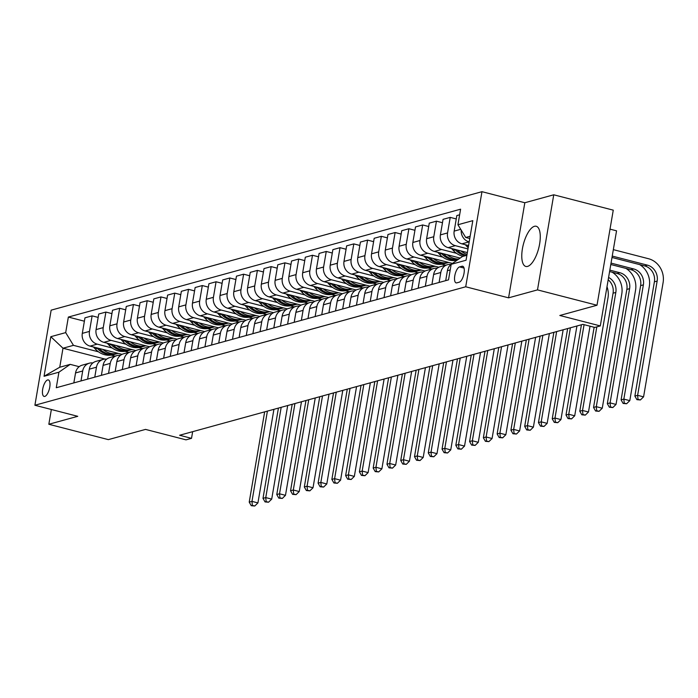<?xml version="1.0" encoding="UTF-8"?>
<svg xmlns="http://www.w3.org/2000/svg" width="698" height="698" viewBox="0 0 698 698"><rect width="100%" height="100%" fill="white"/><g stroke="black" fill="none" stroke-linecap="round" stroke-linejoin="round"><path stroke-width="1.05" d="M527.592 266.4A20.748 7.914 -75.5 0 0 539.196 246.158A20.748 7.914 -75.5 0 0 536.204 226.265A20.748 7.914 -75.5 0 0 534.45 226.309A20.748 7.914 -75.5 0 0 522.846 246.551A20.748 7.914 -75.5 0 0 525.838 266.444A20.748 7.914 -75.5 0 0 527.592 266.4M44.812 396.403A8.516 3.246 -75.5 0 0 49.575 388.097A8.516 3.246 -75.5 0 0 48.345 379.93A8.516 3.246 -75.5 0 0 47.621 379.948A8.516 3.246 -75.5 0 0 42.866 388.254A8.516 3.246 -75.5 0 0 44.087 396.42A8.516 3.246 -75.5 0 0 44.812 396.403M481.969 191.68L51.155 310.156L34.9 405.25L465.714 286.782L481.969 191.68L524.826 202.743L508.572 297.837L537.495 289.888L553.75 194.794L524.826 202.743M553.75 194.794L613.263 210.15L597.008 305.244L559.822 315.479L600.297 325.922L616.552 230.829L610.017 229.136M51.355 409.499L48.834 424.262L108.347 439.627L145.533 429.401L186.008 439.845L191.522 438.335L192.657 431.669M537.495 289.888L597.008 305.244M600.297 325.922L594.792 327.432L582.882 324.361L179.613 435.255L191.522 438.335M461.98 266.252L459.554 266.915A8.245 3.141 -75.5 0 0 454.948 274.96A8.245 3.141 -75.5 0 0 456.134 282.873A8.245 3.141 -75.5 0 0 456.832 282.856L459.258 282.184A8.245 3.141 -75.5 0 0 463.865 274.139A8.245 3.141 -75.5 0 0 462.678 266.235A8.245 3.141 -75.5 0 0 461.98 266.252L463.28 266.584M470.155 236.264L465.714 237.486L457.94 224.747L460.601 209.191L68.352 317.058L84.379 321.202M457.94 224.747L472.816 220.655L466.055 260.232L451.178 264.324L462.46 256.498L466.901 255.276M105.093 359.095L62.995 348.223L59.74 367.244L70.21 364.365L58.929 372.191L56.268 387.739L448.517 279.872L451.178 264.324A10.636 9.606 -105.4 0 0 447.409 270.693L450.219 269.917M58.929 372.191L44.053 376.283L50.814 336.698L65.691 332.606L68.352 317.058M508.572 297.837L465.714 286.782M48.834 424.262L77.757 416.313L34.9 405.25M70.21 364.365L79.188 366.686M469.763 238.524L465.714 237.486M469.187 241.901L469.1 241.883A10.636 9.606 -105.4 0 1 461.212 230.104M468.559 245.556L461.936 243.846A10.636 9.606 -105.4 0 1 454.171 231.108L456.832 215.56L459.65 214.783M467.983 248.933L455.323 245.67A10.636 9.606 -105.4 0 1 447.558 232.931L450.219 217.383L456.248 218.936M467.363 252.589L448.16 247.642A10.636 9.606 -105.4 0 1 440.394 234.903L443.056 219.347L450.219 217.383M456.536 253.322L441.555 249.456A10.636 9.606 -105.4 0 1 433.79 236.718L436.442 221.17L442.48 222.723M460.183 258.086L434.392 251.428A10.636 9.606 -105.4 0 1 426.626 238.69L429.279 223.133L436.442 221.17M456.475 260.651L455.602 260.424M442.768 257.108L427.778 253.243A10.636 9.606 -105.4 0 1 420.013 240.505L422.674 224.957L428.703 226.51M452.461 263.434L420.615 255.215A10.636 9.606 -105.4 0 1 412.85 242.476L415.511 226.929L422.674 224.957M445.682 265.205L441.825 264.21M428.991 260.895L414.01 257.03A10.636 9.606 -105.4 0 1 406.245 244.291L408.897 228.743L414.935 230.296M438.815 267.255L406.847 259.002A10.636 9.606 -105.4 0 1 399.082 246.263L401.734 230.715L408.897 228.743M431.914 268.992L428.057 267.997M415.223 264.682L400.233 260.816A10.636 9.606 -105.4 0 1 392.468 248.078L395.129 232.53L401.158 234.083M425.047 271.042L393.07 262.788A10.636 9.606 -105.4 0 1 385.305 250.05L387.966 234.502L395.129 232.53M418.137 272.778L414.28 271.784M401.446 268.477L386.465 264.603A10.636 9.606 -105.4 0 1 378.691 251.865L381.352 236.317L387.39 237.878M411.27 274.829L379.302 266.575A10.636 9.606 -105.4 0 1 371.537 253.836L374.189 238.288L381.352 236.317M404.369 276.565L400.504 275.57M387.678 272.264L372.688 268.39A10.636 9.606 -105.4 0 1 364.923 255.651L367.584 240.103L373.613 241.665M397.502 278.615L365.525 270.362A10.636 9.606 -105.4 0 1 357.76 257.623L360.421 242.075L367.584 240.103M390.592 280.36L386.736 279.357M373.901 276.05L358.912 272.176A10.636 9.606 -105.4 0 1 351.146 259.438L353.807 243.89L359.845 245.452M383.726 282.402L351.757 274.148A10.636 9.606 -105.4 0 1 343.992 261.41L346.644 245.862L353.807 243.89M376.824 284.147L372.959 283.152M360.124 279.837L345.144 275.972A10.636 9.606 -105.4 0 1 337.378 263.233L340.031 247.677L346.068 249.238M369.949 286.189L337.98 277.935A10.636 9.606 -105.4 0 1 330.215 265.196L332.876 249.648L340.031 247.677M363.047 287.934L359.191 286.939M346.356 283.624L331.367 279.758A10.636 9.606 -105.4 0 1 323.602 267.02L326.263 251.463L332.292 253.025M356.181 289.975L324.204 281.722A10.636 9.606 -105.4 0 1 316.438 268.983L319.099 253.435L326.263 251.463M349.27 291.72L345.414 290.726M332.58 287.41L317.599 283.545A10.636 9.606 -105.4 0 1 309.833 270.807L312.486 255.259L318.524 256.812M342.404 293.762L310.436 285.508A10.636 9.606 -105.4 0 1 302.67 272.77L305.323 257.222L312.486 255.259M335.502 295.507L331.646 294.512M318.812 291.197L303.822 287.332A10.636 9.606 -105.4 0 1 296.057 274.593L298.718 259.045L304.747 260.598M328.636 297.549L296.659 289.304A10.636 9.606 -105.4 0 1 288.893 276.565L291.555 261.008L298.718 259.045M321.726 299.294L317.869 298.299M305.035 294.984L290.054 291.118A10.636 9.606 -105.4 0 1 282.289 278.38L284.941 262.832L290.979 264.385M314.859 301.335L282.891 293.09A10.636 9.606 -105.4 0 1 275.125 280.352L277.778 264.795L284.941 262.832M307.958 303.08L304.101 302.086M291.267 298.77L276.277 294.905A10.636 9.606 -105.4 0 1 268.512 282.166L271.173 266.619L277.202 268.172M301.091 305.131L269.114 296.877A10.636 9.606 -105.4 0 1 261.349 284.138L264.01 268.59L271.173 266.619M294.181 306.867L290.324 305.872M277.49 302.557L262.509 298.692A10.636 9.606 -105.4 0 1 254.735 285.953L257.396 270.405L263.434 271.958M287.314 308.917L255.346 300.664A10.636 9.606 -105.4 0 1 247.581 287.925L250.233 272.377L257.396 270.405M280.413 310.654L276.548 309.659M263.722 306.343L248.732 302.478A10.636 9.606 -105.4 0 1 240.967 289.74L243.628 274.192L249.657 275.754M273.546 312.704L241.569 304.45A10.636 9.606 -105.4 0 1 233.804 291.712L236.465 276.164L243.628 274.192M266.636 314.44L262.78 313.446M249.945 310.139L234.956 306.265A10.636 9.606 -105.4 0 1 227.19 293.526L229.851 277.979L235.889 279.54M259.769 316.491L227.801 308.237A10.636 9.606 -105.4 0 1 220.036 295.498L222.688 279.95L229.851 277.979M252.868 318.227L249.003 317.232M236.168 313.926L221.187 310.052A10.636 9.606 -105.4 0 1 213.422 297.313L216.075 281.765L222.112 283.327M245.993 320.277L214.024 312.023A10.636 9.606 -105.4 0 1 206.259 299.285L208.92 283.737L216.075 281.765M239.091 322.022L235.235 321.019M222.4 317.712L207.411 313.838A10.636 9.606 -105.4 0 1 199.645 301.1L202.307 285.552L208.336 287.114M232.225 324.064L200.247 315.81A10.636 9.606 -105.4 0 1 192.482 303.072L195.143 287.524L202.307 285.552M225.314 325.809L221.458 324.814M208.623 321.499L193.643 317.634A10.636 9.606 -105.4 0 1 185.877 304.895L188.53 289.338L194.568 290.9M218.448 327.851L186.479 319.597A10.636 9.606 -105.4 0 1 178.714 306.858L181.367 291.31L188.53 289.338M211.546 329.596L207.69 328.601M194.855 325.285L179.866 321.42A10.636 9.606 -105.4 0 1 172.101 308.682L174.762 293.125L180.791 294.687M204.68 331.637L172.703 323.383A10.636 9.606 -105.4 0 1 164.937 310.645L167.599 295.097L174.762 293.125M197.77 333.382L193.913 332.388M181.079 329.072L166.098 325.207A10.636 9.606 -105.4 0 1 158.333 312.468L160.985 296.92L167.023 298.474M190.903 335.424L158.935 327.17A10.636 9.606 -105.4 0 1 151.169 314.432L153.822 298.884L160.985 296.92M184.002 337.169L180.145 336.174M167.311 332.859L152.321 328.994A10.636 9.606 -105.4 0 1 144.556 316.255L147.217 300.707L153.246 302.26M177.135 339.211L145.158 330.965A10.636 9.606 -105.4 0 1 137.393 318.227L140.054 302.67L147.217 300.707M170.225 340.956L166.368 339.961M153.534 336.645L138.553 332.78A10.636 9.606 -105.4 0 1 130.779 320.042L133.44 304.494L139.478 306.047M163.358 342.997L131.39 334.752A10.636 9.606 -105.4 0 1 123.625 322.014L126.277 306.457L133.44 304.494M156.457 344.742L152.592 343.748M139.766 340.432L124.776 336.567A10.636 9.606 -105.4 0 1 117.011 323.828L119.672 308.28L125.701 309.833M149.59 346.793L117.613 338.539A10.636 9.606 -105.4 0 1 109.848 325.8L112.509 310.252L119.672 308.28M142.68 348.529L138.823 347.534M125.989 344.219L110.999 340.354A10.636 9.606 -105.4 0 1 103.234 327.615L105.895 312.067L111.933 313.62M135.813 350.579L103.845 342.325A10.636 9.606 -105.4 0 1 96.08 329.587L98.732 314.039L105.895 312.067M128.912 352.316L125.047 351.321M112.212 348.005L97.231 344.14A10.636 9.606 -105.4 0 1 89.466 331.402L92.119 315.854L98.156 317.416M122.037 354.366L90.068 346.112A10.636 9.606 -105.4 0 1 82.303 333.374L84.964 317.826L92.119 315.854M115.135 356.102L111.279 355.108M98.444 351.801L73.456 345.344L62.995 348.223L50.814 336.698M445.699 280.648L447.409 270.693M439.094 282.463L440.796 272.508A10.636 9.606 -105.4 0 1 447.497 264.708A10.636 9.606 -105.4 0 1 450.987 264.472M431.931 284.435L433.633 274.48A10.636 9.606 -105.4 0 1 440.333 266.68L447.497 264.708M425.318 286.25L427.019 276.295A10.636 9.606 -105.4 0 1 433.72 268.494A10.636 9.606 -105.4 0 1 437.218 268.259M418.154 288.222L419.856 278.266A10.636 9.606 -105.4 0 1 426.565 270.466L433.72 268.494M411.55 290.036L413.251 280.081A10.636 9.606 -105.4 0 1 419.952 272.281A10.636 9.606 -105.4 0 1 423.442 272.054M404.386 292.008L406.088 282.053A10.636 9.606 -105.4 0 1 412.788 274.253L419.952 272.281M397.773 293.832L399.474 283.868A10.636 9.606 -105.4 0 1 406.175 276.068A10.636 9.606 -105.4 0 1 409.665 275.841M390.61 295.795L392.311 285.84A10.636 9.606 -105.4 0 1 399.012 278.04L406.175 276.068M384.005 297.618L385.706 287.663A10.636 9.606 -105.4 0 1 392.407 279.854A10.636 9.606 -105.4 0 1 395.897 279.628M376.841 299.582L378.543 289.626A10.636 9.606 -105.4 0 1 385.244 281.826L392.407 279.854M370.228 301.405L371.929 291.45A10.636 9.606 -105.4 0 1 378.63 283.65A10.636 9.606 -105.4 0 1 382.12 283.414M363.065 303.368L364.766 293.413A10.636 9.606 -105.4 0 1 371.467 285.613L378.63 283.65M356.451 305.192L358.153 295.237A10.636 9.606 -105.4 0 1 364.862 287.436A10.636 9.606 -105.4 0 1 368.352 287.201M349.297 307.164L350.998 297.2A10.636 9.606 -105.4 0 1 357.699 289.4L364.862 287.436M342.683 308.978L344.384 299.023A10.636 9.606 -105.4 0 1 351.085 291.223A10.636 9.606 -105.4 0 1 354.575 290.987M335.52 310.95L337.221 300.995A10.636 9.606 -105.4 0 1 343.922 293.186L351.085 291.223M328.906 312.765L330.608 302.81A10.636 9.606 -105.4 0 1 337.317 295.01A10.636 9.606 -105.4 0 1 340.807 294.774M321.743 314.737L323.453 304.782A10.636 9.606 -105.4 0 1 330.154 296.982L337.317 295.01M315.138 316.552L316.84 306.596A10.636 9.606 -105.4 0 1 323.54 298.796A10.636 9.606 -105.4 0 1 327.03 298.561M307.975 318.524L309.676 308.568A10.636 9.606 -105.4 0 1 316.377 300.768L323.54 298.796M301.361 320.338L303.063 310.383A10.636 9.606 -105.4 0 1 309.764 302.583A10.636 9.606 -105.4 0 1 313.262 302.347M294.198 322.31L295.9 312.355A10.636 9.606 -105.4 0 1 302.609 304.555L309.764 302.583M287.593 324.125L289.295 314.17A10.636 9.606 -105.4 0 1 295.996 306.37A10.636 9.606 -105.4 0 1 299.486 306.134M280.43 326.097L282.132 316.142A10.636 9.606 -105.4 0 1 288.832 308.341L295.996 306.37M273.817 327.912L275.518 317.956A10.636 9.606 -105.4 0 1 282.219 310.156A10.636 9.606 -105.4 0 1 285.709 309.921M266.653 329.884L268.355 319.928A10.636 9.606 -105.4 0 1 275.056 312.128L282.219 310.156M260.049 331.698L261.75 321.743A10.636 9.606 -105.4 0 1 268.451 313.943A10.636 9.606 -105.4 0 1 271.941 313.716M252.885 333.67L254.587 323.715A10.636 9.606 -105.4 0 1 261.288 315.915L268.451 313.943M246.272 335.494L247.973 325.53A10.636 9.606 -105.4 0 1 254.674 317.73A10.636 9.606 -105.4 0 1 258.164 317.503M239.109 337.457L240.81 327.502A10.636 9.606 -105.4 0 1 247.511 319.701L254.674 317.73M232.495 339.28L234.196 329.325A10.636 9.606 -105.4 0 1 240.906 321.516A10.636 9.606 -105.4 0 1 244.396 321.289M225.341 341.243L227.042 331.288A10.636 9.606 -105.4 0 1 233.743 323.488L240.906 321.516M218.727 343.067L220.428 333.112A10.636 9.606 -105.4 0 1 227.129 325.312A10.636 9.606 -105.4 0 1 230.619 325.076M211.564 345.03L213.265 335.075A10.636 9.606 -105.4 0 1 219.966 327.275L227.129 325.312M204.95 346.854L206.652 336.898A10.636 9.606 -105.4 0 1 213.361 329.098A10.636 9.606 -105.4 0 1 216.851 328.863M197.787 348.826L199.497 338.862A10.636 9.606 -105.4 0 1 206.198 331.061L213.361 329.098M191.182 350.64L192.884 340.685A10.636 9.606 -105.4 0 1 199.584 332.885A10.636 9.606 -105.4 0 1 203.074 332.649M184.019 352.612L185.72 342.657A10.636 9.606 -105.4 0 1 192.421 334.848L199.584 332.885M177.405 354.427L179.107 344.472A10.636 9.606 -105.4 0 1 185.808 336.672A10.636 9.606 -105.4 0 1 189.306 336.436M170.242 356.399L171.944 346.444A10.636 9.606 -105.4 0 1 178.653 338.643L185.808 336.672M163.637 358.214L165.339 348.258A10.636 9.606 -105.4 0 1 172.04 340.458A10.636 9.606 -105.4 0 1 175.53 340.223M156.474 360.185L158.176 350.23A10.636 9.606 -105.4 0 1 164.876 342.43L172.04 340.458M149.861 362L151.562 352.045A10.636 9.606 -105.4 0 1 158.263 344.245A10.636 9.606 -105.4 0 1 161.753 344.009M142.697 363.972L144.399 354.017A10.636 9.606 -105.4 0 1 151.1 346.217L158.263 344.245M136.093 365.787L137.794 355.832A10.636 9.606 -105.4 0 1 144.495 348.032A10.636 9.606 -105.4 0 1 147.985 347.796M128.929 367.759L130.631 357.804A10.636 9.606 -105.4 0 1 137.332 350.003L144.495 348.032M122.316 369.574L124.017 359.618A10.636 9.606 -105.4 0 1 130.718 351.818A10.636 9.606 -105.4 0 1 134.208 351.583M115.153 371.545L116.854 361.59A10.636 9.606 -105.4 0 1 123.555 353.79L130.718 351.818M108.539 373.36L110.24 363.405A10.636 9.606 -105.4 0 1 116.95 355.605A10.636 9.606 -105.4 0 1 120.44 355.378M101.385 375.332L103.086 365.377A10.636 9.606 -105.4 0 1 109.787 357.577L116.95 355.605M94.771 377.156L96.472 367.192A10.636 9.606 -105.4 0 1 103.173 359.391A10.636 9.606 -105.4 0 1 106.663 359.165M87.608 379.119L89.309 369.163A10.636 9.606 -105.4 0 1 96.01 361.363L103.173 359.391M80.994 380.942L82.696 370.987A10.636 9.606 -105.4 0 1 89.405 363.178A10.636 9.606 -105.4 0 1 92.895 362.951M65.691 332.606L73.456 345.344M73.831 382.905L75.541 372.95A10.636 9.606 -105.4 0 1 82.242 365.15L89.405 363.178M44.053 376.283L59.74 367.244M611.998 257.475L644.69 265.912A13.297 12.006 -105.4 0 1 654.392 281.835L634.866 396.08L637.623 395.321L643.573 396.857L663.1 282.611A19.945 18.017 74.6 0 0 648.538 258.731L613.333 249.64M612.242 256.07L647.439 265.153A13.297 12.006 -105.4 0 1 657.15 281.076L637.623 395.321L638.007 399.352L636.908 399.657L640.389 399.963L638.007 399.352M640.389 399.963L643.573 396.857M634.866 396.08L636.908 399.657M465.322 244.719L467.075 246.656A20.347 18.375 74.6 0 0 468.184 247.781M611.038 263.102L633.671 268.939A13.297 12.006 -105.4 0 1 643.373 284.863L623.846 399.108L629.797 400.643L649.323 286.407A19.945 18.017 74.6 0 0 639.717 264.629M610.794 264.507L630.913 269.698A13.297 12.006 -105.4 0 1 640.624 285.622L621.089 399.867L623.846 399.108L624.239 403.139L623.131 403.444L626.612 403.749L624.239 403.139M626.612 403.749L629.797 400.643M621.089 399.867L623.131 403.444M451.545 248.514L453.299 250.442A20.347 18.375 74.6 0 0 463.088 256.323M460.898 250.922A20.347 18.375 74.6 0 0 467.058 254.369M454.965 249.395L455.393 249.867A20.347 18.375 74.6 0 0 465.182 255.747M466.508 255.389A20.347 18.375 -105.4 0 1 457.138 249.954M609.834 270.135L619.894 272.735A13.297 12.006 -105.4 0 1 629.605 288.658L610.078 402.894L616.029 404.43L635.555 290.194A19.945 18.017 74.6 0 0 625.949 268.416M609.59 271.539L617.137 273.485A13.297 12.006 -105.4 0 1 626.848 289.408L607.321 403.653L610.078 402.894L610.462 406.925L609.363 407.231L612.844 407.536L610.462 406.925M612.844 407.536L616.029 404.43M607.321 403.653L609.363 407.231M437.768 252.301L439.531 254.229A20.347 18.375 74.6 0 0 457.26 260.11M447.13 254.709A20.347 18.375 74.6 0 0 458.76 259.071M441.188 253.182L441.625 253.653A20.347 18.375 74.6 0 0 457.618 259.857M458.001 259.595A20.347 18.375 -105.4 0 1 443.37 253.74M608.586 277.455A13.297 12.006 -105.4 0 1 615.828 292.445L596.301 406.681L602.252 408.217L621.778 293.98A19.945 18.017 74.6 0 0 612.172 272.203M608.185 279.776A13.297 12.006 -105.4 0 1 613.071 293.195L593.544 407.44L596.301 406.681L596.685 410.712L595.586 411.017L599.067 411.331L596.685 410.712M599.067 411.331L602.252 408.217M593.544 407.44L595.586 411.017M424 256.087L425.754 258.016A20.347 18.375 74.6 0 0 443.954 263.774L446.039 263.198A20.347 18.375 74.6 0 0 446.703 263.006M433.353 258.504A20.347 18.375 74.6 0 0 448.674 262.457M427.42 256.969L427.848 257.44A20.347 18.375 74.6 0 0 446.039 263.198M448.709 262.465L447.366 262.832A20.347 18.375 -105.4 0 1 429.593 257.527M594.129 327.266L579.776 411.227L582.525 410.468L588.484 412.003L608.01 297.767A19.945 18.017 74.6 0 0 606.998 286.73M596.816 326.882L582.525 410.468L582.917 414.499L581.818 414.804L585.299 415.118L582.917 414.499M585.299 415.118L588.484 412.003M579.776 411.227L581.818 414.804M410.223 259.874L411.977 261.802A20.347 18.375 74.6 0 0 430.177 267.561L432.271 266.985A20.347 18.375 74.6 0 0 432.926 266.793M419.585 262.291A20.347 18.375 74.6 0 0 434.898 266.243M413.644 260.755L414.071 261.226A20.347 18.375 74.6 0 0 432.271 266.985M434.941 266.252L433.589 266.619A20.347 18.375 -105.4 0 1 415.825 261.314M581.425 324.762L565.999 415.013L568.757 414.263L574.707 415.799L590.019 326.202M584.069 324.666L568.757 414.263L569.14 418.285L568.041 418.591L571.522 418.905L569.14 418.285M571.522 418.905L574.707 415.799M565.999 415.013L568.041 418.591M396.455 263.661L398.209 265.589A20.347 18.375 74.6 0 0 416.401 271.348L418.495 270.772A20.347 18.375 74.6 0 0 419.158 270.58M405.808 266.078A20.347 18.375 74.6 0 0 421.13 270.03M399.875 264.542L400.303 265.013A20.347 18.375 74.6 0 0 418.495 270.772M421.164 270.039L419.821 270.405A20.347 18.375 -105.4 0 1 402.048 265.1M567.657 328.549L552.231 418.8L554.98 418.05L560.939 419.585L576.932 326.001M570.414 327.79L554.98 418.05L555.372 422.072L554.273 422.377L557.754 422.691L555.372 422.072M557.754 422.691L560.939 419.585M552.231 418.8L554.273 422.377M382.679 267.447L384.432 269.376A20.347 18.375 74.6 0 0 402.633 275.134L404.727 274.558A20.347 18.375 74.6 0 0 405.381 274.366M392.04 269.864A20.347 18.375 74.6 0 0 407.353 273.817M386.099 268.329L386.526 268.8A20.347 18.375 74.6 0 0 404.727 274.558M407.396 273.825L406.044 274.201A20.347 18.375 -105.4 0 1 388.28 268.896M553.88 332.335L538.455 422.595L541.212 421.836L547.162 423.372L563.155 329.788M556.638 331.585L541.212 421.836L541.596 425.867L540.496 426.164L543.978 426.478L541.596 425.867M543.978 426.478L547.162 423.372M538.455 422.595L540.496 426.164M368.91 271.234L370.664 273.162A20.347 18.375 74.6 0 0 388.856 278.921L390.95 278.345A20.347 18.375 74.6 0 0 391.613 278.153M378.264 273.651A20.347 18.375 74.6 0 0 393.585 277.603M372.331 272.115L372.758 272.586A20.347 18.375 74.6 0 0 390.95 278.345M393.62 277.612L392.276 277.987A20.347 18.375 -105.4 0 1 374.503 272.682M540.112 336.122L524.687 426.382L527.435 425.623L533.385 427.159L549.387 333.574M542.861 335.372L527.435 425.623L527.828 429.654L526.72 429.951L530.21 430.265L527.828 429.654M530.21 430.265L533.385 427.159M524.687 426.382L526.72 429.951M355.134 275.021L356.887 276.949A20.347 18.375 74.6 0 0 375.088 282.707L377.182 282.132A20.347 18.375 74.6 0 0 377.836 281.94M364.487 277.438A20.347 18.375 74.6 0 0 379.808 281.39M358.554 275.902L358.981 276.373A20.347 18.375 74.6 0 0 377.182 282.132M379.852 281.399L378.499 281.774A20.347 18.375 -105.4 0 1 360.735 276.469M526.336 339.917L510.91 430.169L513.667 429.41L519.617 430.945L535.61 337.361M529.093 339.158L513.667 429.41L514.051 433.441L512.951 433.737L516.433 434.051L514.051 433.441M516.433 434.051L519.617 430.945M510.91 430.169L512.951 433.737M341.366 278.807L343.119 280.736A20.347 18.375 74.6 0 0 361.311 286.494L363.405 285.927A20.347 18.375 74.6 0 0 364.059 285.726M350.719 281.224A20.347 18.375 74.6 0 0 366.04 285.177L364.731 285.561A20.347 18.375 -105.4 0 1 346.958 280.256M344.786 279.689L345.213 280.16A20.347 18.375 74.6 0 0 363.405 285.927M512.568 343.704L497.133 433.955L499.89 433.196L505.841 434.732L521.842 341.148M515.316 342.945L499.89 433.196L500.283 437.227L499.175 437.533L502.656 437.838L500.283 437.227M502.656 437.838L505.841 434.732M497.133 433.955L499.175 437.533M327.589 282.594L329.343 284.531A20.347 18.375 74.6 0 0 347.543 290.289L349.637 289.714A20.347 18.375 74.6 0 0 350.291 289.513M336.942 285.011A20.347 18.375 74.6 0 0 352.263 288.963M331.009 283.484L331.437 283.955A20.347 18.375 74.6 0 0 349.637 289.714M352.307 288.972L350.954 289.347A20.347 18.375 -105.4 0 1 333.182 284.042M498.791 347.491L483.365 437.742L486.122 436.983L492.073 438.519L508.065 344.934M501.548 346.731L486.122 436.983L486.506 441.014L485.407 441.319L488.888 441.625L486.506 441.014M488.888 441.625L492.073 438.519M483.365 437.742L485.407 441.319M313.812 286.381L315.575 288.318A20.347 18.375 74.6 0 0 333.766 294.076L335.86 293.5A20.347 18.375 74.6 0 0 336.515 293.3M323.174 288.798A20.347 18.375 74.6 0 0 338.495 292.75M317.232 287.271L317.669 287.742A20.347 18.375 74.6 0 0 335.86 293.5M338.53 292.767L337.186 293.134A20.347 18.375 -105.4 0 1 319.414 287.829M485.014 351.277L469.588 441.529L472.345 440.77L478.296 442.305L494.297 348.721M487.771 350.518L472.345 440.77L472.729 444.801L471.63 445.106L475.111 445.411L472.729 444.801M475.111 445.411L478.296 442.305M469.588 441.529L471.63 445.106M300.044 290.176L301.798 292.104A20.347 18.375 74.6 0 0 319.998 297.863L322.083 297.287A20.347 18.375 74.6 0 0 322.746 297.086M309.397 292.584A20.347 18.375 74.6 0 0 324.718 296.545M303.464 291.057L303.892 291.528A20.347 18.375 74.6 0 0 322.083 297.287M324.753 296.554L323.41 296.92A20.347 18.375 -105.4 0 1 305.637 291.616M471.246 355.064L455.82 445.315L458.569 444.556L464.528 446.092L480.521 352.516M474.003 354.305L458.569 444.556L458.961 448.587L457.862 448.893L461.343 449.198L458.961 448.587M461.343 449.198L464.528 446.092M455.82 445.315L457.862 448.893M286.267 293.963L288.021 295.891A20.347 18.375 74.6 0 0 306.221 301.649L308.315 301.074A20.347 18.375 74.6 0 0 308.97 300.873M295.629 296.371A20.347 18.375 74.6 0 0 310.942 300.332M289.687 294.844L290.115 295.315A20.347 18.375 74.6 0 0 308.315 301.074M310.985 300.341L309.633 300.707A20.347 18.375 -105.4 0 1 291.869 295.402M457.469 358.851L442.043 449.102L444.801 448.343L450.751 449.878L466.744 356.303M460.226 358.091L444.801 448.343L445.184 452.374L444.085 452.679L447.566 452.993L445.184 452.374M447.566 452.993L450.751 449.878M442.043 449.102L444.085 452.679M272.499 297.749L274.253 299.678A20.347 18.375 74.6 0 0 292.445 305.436L294.539 304.86A20.347 18.375 74.6 0 0 295.202 304.668M281.852 300.166A20.347 18.375 74.6 0 0 297.174 304.119M275.919 298.631L276.347 299.102A20.347 18.375 74.6 0 0 294.539 304.86M297.208 304.127L295.865 304.494A20.347 18.375 -105.4 0 1 278.092 299.189M443.701 362.637L428.275 452.889L431.024 452.13L436.983 453.665L452.976 360.089M446.458 361.878L431.024 452.13L431.416 456.16L430.317 456.466L433.798 456.78L431.416 456.16M433.798 456.78L436.983 453.665M428.275 452.889L430.317 456.466M258.722 301.536L260.476 303.464A20.347 18.375 74.6 0 0 278.676 309.223L280.771 308.647A20.347 18.375 74.6 0 0 281.425 308.455M268.084 303.953A20.347 18.375 74.6 0 0 283.397 307.905M262.143 302.417L262.57 302.888A20.347 18.375 74.6 0 0 280.771 308.647M283.44 307.914L282.088 308.28A20.347 18.375 -105.4 0 1 264.324 302.976M429.924 366.424L414.499 456.675L417.256 455.925L423.206 457.46L439.199 363.876M432.681 365.665L417.256 455.925L417.64 459.947L416.54 460.252L420.022 460.567L417.64 459.947M420.022 460.567L423.206 457.46M414.499 456.675L416.54 460.252M244.954 305.323L246.708 307.251A20.347 18.375 74.6 0 0 264.9 313.009L266.994 312.434A20.347 18.375 74.6 0 0 267.657 312.242M254.308 307.739A20.347 18.375 74.6 0 0 269.629 311.692L268.32 312.067A20.347 18.375 -105.4 0 1 250.547 306.762M248.375 306.204L248.802 306.675A20.347 18.375 74.6 0 0 266.994 312.434M416.156 370.21L400.731 460.462L403.479 459.712L409.429 461.247L425.431 367.663M418.905 369.451L403.479 459.712L403.872 463.734L402.763 464.039L406.253 464.353L403.872 463.734M406.253 464.353L409.429 461.247M400.731 460.462L402.763 464.039M231.178 309.109L232.931 311.038A20.347 18.375 74.6 0 0 251.132 316.796L253.226 316.22A20.347 18.375 74.6 0 0 253.88 316.028M240.531 311.526A20.347 18.375 74.6 0 0 255.852 315.479M234.598 309.991L235.025 310.462A20.347 18.375 74.6 0 0 253.226 316.22M255.896 315.487L254.543 315.862A20.347 18.375 -105.4 0 1 236.779 310.558M402.38 373.997L386.954 464.257L389.711 463.498L395.661 465.034L411.654 371.449M405.137 373.247L389.711 463.498L390.095 467.529L388.995 467.826L392.477 468.14L390.095 467.529M392.477 468.14L395.661 465.034M386.954 464.257L388.995 467.826M217.41 312.896L219.163 314.824A20.347 18.375 74.6 0 0 237.355 320.583L239.449 320.007A20.347 18.375 74.6 0 0 240.103 319.815M226.763 315.313A20.347 18.375 74.6 0 0 242.084 319.265M220.83 313.777L221.257 314.248A20.347 18.375 74.6 0 0 239.449 320.007M242.119 319.274L240.775 319.649A20.347 18.375 -105.4 0 1 223.002 314.344M388.611 377.784L373.177 468.044L375.934 467.285L381.885 468.82L397.886 375.236M391.36 377.033L375.934 467.285L376.327 471.316L375.219 471.612L378.7 471.927L376.327 471.316M378.7 471.927L381.885 468.82M373.177 468.044L375.219 471.612M203.633 316.683L205.387 318.611A20.347 18.375 74.6 0 0 223.587 324.369L225.681 323.793A20.347 18.375 74.6 0 0 226.335 323.602M212.986 319.099A20.347 18.375 74.6 0 0 228.307 323.052M207.053 317.564L207.481 318.035A20.347 18.375 74.6 0 0 225.681 323.793M228.351 323.061L226.998 323.436A20.347 18.375 -105.4 0 1 209.226 318.131M374.835 381.579L359.409 471.831L362.166 471.071L368.116 472.607L384.109 379.023M377.592 380.82L362.166 471.071L362.55 475.102L361.451 475.399L364.932 475.713L362.55 475.102M364.932 475.713L368.116 472.607M359.409 471.831L361.451 475.399M189.856 320.469L191.618 322.397A20.347 18.375 74.6 0 0 209.81 328.156L211.904 327.589A20.347 18.375 74.6 0 0 212.558 327.388M199.218 322.886A20.347 18.375 74.6 0 0 214.539 326.839M193.276 321.35L193.712 321.822A20.347 18.375 74.6 0 0 211.904 327.589M214.574 326.847L213.23 327.222A20.347 18.375 -105.4 0 1 195.457 321.918M361.058 385.366L345.632 475.617L348.389 474.858L354.34 476.394L370.341 382.809M363.815 384.607L348.389 474.858L348.773 478.889L347.674 479.194L351.155 479.5L348.773 478.889M351.155 479.5L354.34 476.394M345.632 475.617L347.674 479.194M176.088 324.256L177.842 326.193A20.347 18.375 74.6 0 0 196.042 331.951L198.127 331.376A20.347 18.375 74.6 0 0 198.79 331.175M185.441 326.673A20.347 18.375 74.6 0 0 200.762 330.625M179.508 325.146L179.936 325.617A20.347 18.375 74.6 0 0 198.127 331.376M200.797 330.634L199.454 331.009A20.347 18.375 -105.4 0 1 181.681 325.704M347.29 389.152L331.864 479.404L334.612 478.645L340.572 480.18L356.565 386.596M350.047 388.393L334.612 478.645L335.005 482.676L333.906 482.981L337.387 483.286L335.005 482.676M337.387 483.286L340.572 480.18M331.864 479.404L333.906 482.981M162.311 328.043L164.065 329.98A20.347 18.375 74.6 0 0 182.265 335.738L184.359 335.162A20.347 18.375 74.6 0 0 185.014 334.961M171.673 330.459A20.347 18.375 74.6 0 0 186.985 334.412M165.731 328.933L166.159 329.404A20.347 18.375 74.6 0 0 184.359 335.162M187.029 334.429L185.677 334.796A20.347 18.375 -105.4 0 1 167.913 329.491M333.513 392.939L318.087 483.19L320.844 482.431L326.795 483.967L342.788 390.391M336.27 392.18L320.844 482.431L321.228 486.462L320.129 486.768L323.61 487.073L321.228 486.462M323.61 487.073L326.795 483.967M318.087 483.19L320.129 486.768M148.543 331.838L150.297 333.766A20.347 18.375 74.6 0 0 168.488 339.525L170.582 338.949A20.347 18.375 74.6 0 0 171.246 338.748M157.896 334.246A20.347 18.375 74.6 0 0 173.217 338.207L171.909 338.582A20.347 18.375 -105.4 0 1 154.136 333.278M151.963 332.719L152.391 333.19A20.347 18.375 74.6 0 0 170.582 338.949M319.745 396.726L304.319 486.977L307.068 486.218L313.027 487.754L329.02 394.178M322.502 395.967L307.068 486.218L307.46 490.249L306.361 490.554L309.842 490.86L307.46 490.249M309.842 490.86L313.027 487.754M304.319 486.977L306.361 490.554M134.766 335.625L136.52 337.553A20.347 18.375 74.6 0 0 154.72 343.311L156.814 342.735A20.347 18.375 74.6 0 0 157.469 342.535M144.128 338.033A20.347 18.375 74.6 0 0 159.441 341.994M138.187 336.506L138.614 336.977A20.347 18.375 74.6 0 0 156.814 342.735M159.484 342.003L158.132 342.369A20.347 18.375 -105.4 0 1 140.368 337.064M305.968 400.512L290.543 490.764L293.3 490.005L299.25 491.54L315.243 397.965M308.725 399.753L293.3 490.005L293.684 494.036L292.584 494.341L296.065 494.655L293.684 494.036M296.065 494.655L299.25 491.54M290.543 490.764L292.584 494.341M120.998 339.411L122.752 341.339A20.347 18.375 74.6 0 0 140.944 347.098L143.038 346.522A20.347 18.375 74.6 0 0 143.701 346.33M130.352 341.828A20.347 18.375 74.6 0 0 145.673 345.78M124.419 340.292L124.846 340.764A20.347 18.375 74.6 0 0 143.038 346.522M145.708 345.789L144.364 346.156A20.347 18.375 -105.4 0 1 126.591 340.851M292.2 404.299L276.774 494.55L279.523 493.791L285.473 495.327L301.475 401.751M294.949 403.54L279.523 493.791L279.915 497.822L278.807 498.128L282.297 498.442L279.915 497.822M282.297 498.442L285.473 495.327M276.774 494.55L278.807 498.128M107.222 343.198L108.975 345.126A20.347 18.375 74.6 0 0 127.176 350.885L129.27 350.309A20.347 18.375 74.6 0 0 129.924 350.117M116.575 345.615A20.347 18.375 74.6 0 0 131.896 349.567M110.642 344.079L111.069 344.55A20.347 18.375 74.6 0 0 129.27 350.309M131.939 349.576L130.587 349.942A20.347 18.375 -105.4 0 1 112.823 344.638M278.423 408.086L262.998 498.337L265.755 497.587L271.705 499.122L287.698 405.538M281.181 407.327L265.755 497.587L266.139 501.609L265.039 501.914L268.521 502.228L266.139 501.609M268.521 502.228L271.705 499.122M262.998 498.337L265.039 501.914M93.453 346.985L95.207 348.913A20.347 18.375 74.6 0 0 113.399 354.671L115.493 354.095A20.347 18.375 74.6 0 0 116.147 353.903M102.807 349.401A20.347 18.375 74.6 0 0 118.128 353.354M96.874 347.866L97.301 348.337A20.347 18.375 74.6 0 0 115.493 354.095M118.163 353.363L116.819 353.729A20.347 18.375 -105.4 0 1 99.046 348.424M264.655 411.872L249.221 502.124L251.978 501.373L257.928 502.909L273.93 409.325M267.404 411.113L251.978 501.373L252.371 505.396L251.263 505.701L254.744 506.015L252.371 505.396M254.744 506.015L257.928 502.909M249.221 502.124L251.263 505.701M461.936 243.846L469.1 241.883M448.16 247.642L455.323 245.67M434.392 251.428L441.555 249.456M420.615 255.215L427.778 253.243M406.847 259.002L414.01 257.03M393.07 262.788L400.233 260.816M379.302 266.575L386.465 264.603M365.525 270.362L372.688 268.39M351.757 274.148L358.912 272.176M337.98 277.935L345.144 275.972M324.204 281.722L331.367 279.758M310.436 285.508L317.599 283.545M296.659 289.304L303.822 287.332M282.891 293.09L290.054 291.118M269.114 296.877L276.277 294.905M255.346 300.664L262.509 298.692M241.569 304.45L248.732 302.478M227.801 308.237L234.956 306.265M214.024 312.023L221.187 310.052M200.247 315.81L207.411 313.838M186.479 319.597L193.643 317.634M172.703 323.383L179.866 321.42M158.935 327.17L166.098 325.207M145.158 330.965L152.321 328.994M131.39 334.752L138.553 332.78M117.613 338.539L124.776 336.567M103.845 342.325L110.999 340.354M90.068 346.112L97.231 344.14M454.171 231.108L460.724 229.31M433.633 274.48L440.796 272.508M440.394 234.903L447.558 232.931M419.856 278.266L427.019 276.295M426.626 238.69L433.79 236.718M406.088 282.053L413.251 280.081M412.85 242.476L420.013 240.505M392.311 285.84L399.474 283.868M399.082 246.263L406.245 244.291M378.543 289.626L385.706 287.663M385.305 250.05L392.468 248.078M364.766 293.413L371.929 291.45M371.537 253.836L378.691 251.865M350.998 297.2L358.153 295.237M357.76 257.623L364.923 255.651M337.221 300.995L344.384 299.023M343.992 261.41L351.146 259.438M323.453 304.782L330.608 302.81M330.215 265.196L337.378 263.233M309.676 308.568L316.84 306.596M316.438 268.983L323.602 267.02M295.9 312.355L303.063 310.383M302.67 272.77L309.833 270.807M282.132 316.142L289.295 314.17M288.893 276.565L296.057 274.593M268.355 319.928L275.518 317.956M275.125 280.352L282.289 278.38M254.587 323.715L261.75 321.743M261.349 284.138L268.512 282.166M240.81 327.502L247.973 325.53M247.581 287.925L254.735 285.953M227.042 331.288L234.196 329.325M233.804 291.712L240.967 289.74M213.265 335.075L220.428 333.112M220.036 295.498L227.19 293.526M199.497 338.862L206.652 336.898M206.259 299.285L213.422 297.313M185.72 342.657L192.884 340.685M192.482 303.072L199.645 301.1M171.944 346.444L179.107 344.472M178.714 306.858L185.877 304.895M158.176 350.23L165.339 348.258M164.937 310.645L172.101 308.682M144.399 354.017L151.562 352.045M151.169 314.432L158.333 312.468M130.631 357.804L137.794 355.832M137.393 318.227L144.556 316.255M116.854 361.59L124.017 359.618M123.625 322.014L130.779 320.042M103.086 365.377L110.24 363.405M109.848 325.8L117.011 323.828M89.309 369.163L96.472 367.192M96.08 329.587L103.234 327.615M75.541 372.95L82.696 370.987M82.303 333.374L89.466 331.402M464.039 268.076L459.554 266.915M647.439 265.153L644.69 265.912M657.15 281.076L654.392 281.835M468.437 246.281L467.075 246.656M633.671 268.939L630.913 269.698M643.373 284.863L640.624 285.622M455.393 249.867L453.299 250.442M619.894 272.735L617.137 273.485M629.605 288.658L626.848 289.408M441.625 253.653L439.531 254.229M615.828 292.445L613.071 293.195M427.848 257.44L425.754 258.016M414.071 261.226L411.977 261.802M400.303 265.013L398.209 265.589M386.526 268.8L384.432 269.376M372.758 272.586L370.664 273.162M358.981 276.373L356.887 276.949M345.213 280.16L343.119 280.736M331.437 283.955L329.343 284.531M317.669 287.742L315.575 288.318M303.892 291.528L301.798 292.104M290.115 295.315L288.021 295.891M276.347 299.102L274.253 299.678M262.57 302.888L260.476 303.464M248.802 306.675L246.708 307.251M235.025 310.462L232.931 311.038M221.257 314.248L219.163 314.824M207.481 318.035L205.387 318.611M193.712 321.822L191.618 322.397M179.936 325.617L177.842 326.193M166.159 329.404L164.065 329.98M152.391 333.19L150.297 333.766M138.614 336.977L136.52 337.553M124.846 340.764L122.752 341.339M111.069 344.55L108.975 345.126M97.301 348.337L95.207 348.913"/></g></svg>
